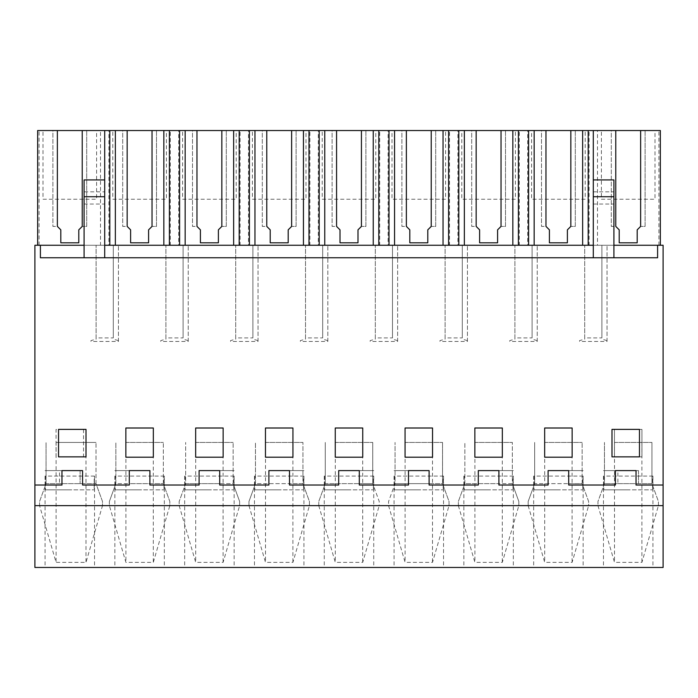 <?xml version="1.0" encoding="UTF-8"?>
<svg xmlns="http://www.w3.org/2000/svg" width="698" height="698" viewBox="0 0 698 698"><rect width="100%" height="100%" fill="white"/><g stroke="black" fill="none" stroke-linecap="round" stroke-linejoin="round"><path stroke-width="0.52" stroke-dasharray="3.49 2.62" d="M34.9 485.031L61.965 485.031L61.965 470.6L82.582 470.6L82.582 485.031L129.296 485.031L129.296 470.6L149.904 470.6L149.904 483.653L149.904 470.6L129.296 470.6L129.296 483.653L115.859 483.653L115.859 442.436L115.859 483.653L109.368 501.487L115.859 483.653L163.341 483.653L169.832 501.487L169.832 505.64L179.168 505.64L179.168 501.487L185.659 483.653L185.659 442.436L185.659 483.653L219.704 483.653L219.704 470.6L219.704 483.653L233.141 483.653L239.632 501.487L239.632 505.64L248.968 505.64L248.968 501.487L255.459 483.653L255.459 442.436L255.459 483.653L289.504 483.653L289.504 470.6L289.504 483.653L302.941 483.653L309.432 501.487L309.432 505.64L318.768 505.64L318.768 501.487L325.259 483.653L325.259 442.436L325.259 483.653L359.304 483.653L359.304 470.6L359.304 483.653L372.741 483.653L379.232 501.487L379.232 505.64L388.568 505.64L388.568 501.487L395.059 483.653L395.059 442.436L395.059 483.653L429.104 483.653L429.104 470.6L429.104 483.653L442.541 483.653L449.032 501.487L449.032 505.64L458.368 505.64L458.368 501.487L464.859 483.653L464.859 442.436L464.859 483.653L498.904 483.653L498.904 470.6L498.904 483.653L512.341 483.653L518.832 501.487L518.832 505.64L528.168 505.64L528.168 501.487L534.659 483.653L534.659 442.436L534.659 483.653L568.704 483.653L568.704 470.6L568.704 483.653L582.141 483.653L588.632 501.487L588.632 505.64L597.968 505.64L597.968 501.487L604.459 483.653L604.459 442.436L604.459 483.653L651.941 483.653L658.432 501.487L658.432 505.64L663.1 505.64L663.1 567.465L34.9 567.465L34.9 505.64L39.568 505.64L39.568 501.487L46.059 483.653L46.059 442.436L46.059 483.653L96.01 483.653L102.501 501.487L102.501 505.64L109.368 505.64L109.368 501.487L109.368 505.64L125.893 562.379L153.307 562.379L169.832 505.64L169.832 501.487L163.341 483.653L129.296 483.653L129.296 470.6L149.904 470.6M169.832 505.64L179.168 505.64L179.168 501.487L185.659 483.653L233.141 483.653L233.141 442.436L233.141 483.653L239.632 501.487L239.632 505.64L248.968 505.64L248.968 501.487L255.459 483.653L302.941 483.653L302.941 442.436L302.941 483.653L309.432 501.487L309.432 505.64L318.768 505.64L318.768 501.487L325.259 483.653L372.741 483.653L372.741 442.436L372.741 483.653L379.232 501.487L379.232 505.64L388.568 505.64L388.568 501.487L395.059 483.653L442.541 483.653L442.541 442.436L442.541 483.653L449.032 501.487L449.032 505.64L458.368 505.64L458.368 501.487L464.859 483.653L512.341 483.653L512.341 442.436L512.341 483.653L518.832 501.487L518.832 505.64L528.168 505.64L528.168 501.487L534.659 483.653L582.141 483.653L582.141 442.436L582.141 483.653L588.632 501.487L588.632 505.64L597.968 505.64L597.968 501.487L604.459 483.653L651.941 483.653L651.941 442.436L651.941 483.653L658.432 501.487L658.432 505.64L663.1 505.64L663.1 245.26L34.9 245.26L34.9 505.64L39.568 505.64L56.093 562.379L85.985 562.379L102.501 505.64L102.501 501.487L96.01 483.653L46.059 483.653L39.568 501.487L39.568 505.64M359.304 485.031L408.496 485.031L408.496 470.6L429.104 470.6L429.104 485.031L478.296 485.031L478.296 470.6L498.904 470.6L498.904 485.031L548.096 485.031L548.096 470.6L568.704 470.6L568.704 485.031L615.418 485.031L615.418 470.6L636.035 470.6L636.035 485.031L663.1 485.031M289.504 485.031L338.696 485.031L338.696 470.6L359.304 470.6L338.696 470.6L338.696 483.653L338.696 470.6L359.304 470.6M219.704 485.031L268.896 485.031L268.896 470.6L289.504 470.6L268.896 470.6L268.896 483.653L268.896 470.6L289.504 470.6M149.904 485.031L199.096 485.031L199.096 470.6L219.704 470.6L199.096 470.6L199.096 483.653L199.096 470.6L219.704 470.6M40.397 245.26L40.397 257.763L657.603 257.763L657.603 245.26M84.092 245.26L104.7 245.26L100.503 245.26L100.503 130.535L37.648 130.535L37.648 245.26L100.503 245.26M658.903 245.26L658.903 130.535L660.352 130.535L660.352 245.26L613.908 245.26M100.503 130.535L108.897 130.535L108.897 245.26L37.648 245.26M108.897 245.26L170.303 245.26L170.303 130.535L108.897 130.535M170.303 130.535L178.697 130.535L178.697 245.26L170.303 245.26M178.697 245.26L240.103 245.26L240.103 130.535L178.697 130.535M240.103 130.535L248.497 130.535L248.497 245.26L240.103 245.26M248.497 245.26L309.903 245.26L309.903 130.535L248.497 130.535M309.903 130.535L318.297 130.535L318.297 245.26L309.903 245.26M318.297 245.26L379.703 245.26L379.703 130.535L318.297 130.535M379.703 130.535L388.097 130.535L388.097 245.26L379.703 245.26M388.097 245.26L449.503 245.26L449.503 130.535L388.097 130.535M449.503 130.535L457.897 130.535L457.897 245.26L449.503 245.26M457.897 245.26L519.303 245.26L519.303 130.535L457.897 130.535M519.303 130.535L527.697 130.535L527.697 245.26L519.303 245.26M527.697 245.26L589.103 245.26L589.103 130.535L527.697 130.535M660.352 245.26L589.103 245.26M593.3 257.763L613.908 257.763L593.3 257.763L593.3 179.927L593.3 245.26L104.7 245.26L104.7 130.535M84.092 257.763L104.7 257.763L104.7 204.043L84.092 204.043L84.092 257.763L104.7 257.763M86.011 456.858L86.011 429.383L58.536 429.383L58.536 456.858L86.011 456.858M195.658 428.005L195.658 457.207L223.142 457.207L223.142 428.005L195.658 428.005L195.658 457.207L195.658 428.005L223.142 428.005L223.142 457.207L223.142 428.005L195.658 428.005M153.342 457.207L153.342 428.005L125.858 428.005L125.858 457.207L153.342 457.207L153.342 428.005L153.342 457.207L125.858 457.207L125.858 428.005L125.858 457.207L153.342 457.207M335.258 457.207L362.742 457.207L362.742 428.005L335.258 428.005L335.258 457.207L335.258 428.005L335.258 457.207L362.742 457.207L362.742 428.005L335.258 428.005L362.742 428.005L362.742 457.207L335.258 457.207M474.858 457.207L502.342 457.207L502.342 428.005L474.858 428.005L474.858 457.207L474.858 428.005L474.858 457.207L502.342 457.207L502.342 428.005L474.858 428.005L502.342 428.005L502.342 457.207L474.858 457.207M292.942 428.005L265.458 428.005L265.458 457.207L292.942 457.207L292.942 428.005L265.458 428.005L265.458 457.207L265.458 428.005L292.942 428.005L292.942 457.207L292.942 428.005M544.658 428.005L544.658 457.207L572.142 457.207L572.142 428.005L544.658 428.005L544.658 457.207L544.658 428.005L572.142 428.005L572.142 457.207L572.142 428.005L544.658 428.005M639.464 429.383L639.464 456.858L611.989 456.858L611.989 429.383L639.464 429.383M432.542 428.005L405.058 428.005L405.058 457.207L432.542 457.207L432.542 428.005L432.542 457.207L432.542 428.005L405.058 428.005L405.058 457.207L432.542 457.207L405.058 457.207L405.058 428.005L432.542 428.005M568.704 470.6L548.096 470.6L548.096 483.653L548.096 470.6L568.704 470.6M498.904 470.6L478.296 470.6L478.296 483.653L478.296 470.6L498.904 470.6M429.104 470.6L408.496 470.6L408.496 483.653L408.496 470.6L429.104 470.6M80.104 470.6L80.104 483.653L80.104 470.6L59.496 470.6L59.496 483.653L59.496 470.6L80.104 470.6M118.442 341.444L118.442 245.26L118.442 341.444L90.958 341.444L90.958 340.589L96.115 339.202L96.115 245.26L96.115 337.919L113.285 337.919L113.285 245.26L113.285 337.919M188.242 341.444L188.242 245.26L188.242 341.444L160.758 341.444L160.758 340.589L165.915 339.202L165.915 245.26L165.915 337.919L183.085 337.919L183.085 245.26L183.085 337.919M258.042 341.444L258.042 245.26L258.042 341.444L230.558 341.444L230.558 340.589L235.715 339.202L235.715 245.26L235.715 337.919L252.885 337.919L252.885 245.26L252.885 337.919M327.842 341.444L327.842 245.26L327.842 341.444L300.358 341.444L300.358 340.589L305.515 339.202L305.515 245.26L305.515 337.919L322.685 337.919L322.685 245.26L322.685 337.919M397.642 341.444L397.642 245.26L397.642 341.444L370.158 341.444L370.158 340.589L375.315 339.202L375.315 245.26L375.315 337.919L392.485 337.919L392.485 245.26L392.485 337.919M467.442 341.444L467.442 245.26L467.442 341.444L439.958 341.444L439.958 340.589L445.115 339.202L445.115 245.26L445.115 337.919L462.285 337.919L462.285 245.26L462.285 337.919M537.242 341.444L537.242 245.26L537.242 341.444L509.758 341.444L509.758 340.589L514.915 339.202L514.915 245.26L514.915 337.919L532.085 337.919L532.085 245.26L532.085 337.919M607.042 341.444L607.042 245.26L607.042 341.444L579.558 341.444L579.558 340.589L584.715 339.202L584.715 245.26L584.715 337.919L601.885 337.919L601.885 245.26L601.885 337.919M638.504 470.6L638.504 483.653L638.504 470.6L617.896 470.6L617.896 483.653L617.896 470.6L638.504 470.6M83.542 429.383L83.542 456.858L56.058 456.858L56.058 429.383L83.542 429.383L83.542 456.858L56.058 456.858L56.058 429.383L83.542 429.383M153.342 428.005L125.858 428.005L153.342 428.005M544.658 457.207L572.142 457.207L544.658 457.207M614.458 456.858L614.458 429.383L641.942 429.383L614.458 429.383L614.458 456.858L641.942 456.858L614.458 456.858M641.942 456.858L641.942 429.383L641.942 456.858M265.458 457.207L292.942 457.207L265.458 457.207M195.658 457.207L223.142 457.207L195.658 457.207M102.501 505.64L109.368 505.64M179.168 505.64L195.693 562.379L223.107 562.379L239.632 505.64M248.968 505.64L265.493 562.379L292.907 562.379L309.432 505.64M318.768 505.64L335.293 562.379L362.707 562.379L379.232 505.64M388.568 505.64L405.093 562.379L432.507 562.379L449.032 505.64M458.368 505.64L474.893 562.379L502.307 562.379L518.832 505.64M528.168 505.64L544.693 562.379L572.107 562.379L588.632 505.64M597.968 505.64L614.493 562.379L641.907 562.379L658.432 505.64M69.8 567.465L45.065 567.465L69.8 567.465M488.6 567.465L513.335 567.465L488.6 567.465M209.4 567.465L234.135 567.465L209.4 567.465M139.6 567.465L114.865 567.465L139.6 567.465M349 567.465L373.735 567.465L349 567.465M279.2 567.465L303.935 567.465L279.2 567.465M558.4 567.465L583.135 567.465L558.4 567.465M418.8 567.465L394.065 567.465L418.8 567.465M628.2 567.465L603.465 567.465L628.2 567.465M579.558 340.589L579.558 341.444M584.715 339.202L584.715 337.919M537.242 340.589L532.085 339.202M509.758 340.589L509.758 341.444M514.915 339.202L514.915 337.919M467.442 340.589L462.285 339.202M439.958 340.589L439.958 341.444M445.115 339.202L445.115 337.919M397.642 340.589L392.485 339.202M370.158 340.589L370.158 341.444M375.315 339.202L375.315 337.919M327.842 340.589L322.685 339.202M300.358 340.589L300.358 341.444M305.515 339.202L305.515 337.919M258.042 340.589L252.885 339.202M230.558 340.589L230.558 341.444M235.715 339.202L235.715 337.919M188.242 340.589L183.085 339.202M160.758 340.589L160.758 341.444M165.915 339.202L165.915 337.919M118.442 340.589L113.285 339.202M90.958 340.589L90.958 341.444M96.115 339.202L96.115 337.919M607.042 340.589L601.885 339.202M39.097 245.26L39.097 130.535M589.103 130.535L597.497 130.535L597.497 245.26M658.903 130.535L597.497 130.535M593.3 245.26L593.3 130.535M84.092 179.927L84.092 191.854L104.7 191.854L104.7 179.927L104.7 245.26M104.7 191.854L104.7 204.043M84.092 191.854L84.092 204.043M593.3 204.043L613.908 204.043L613.908 257.763M613.908 179.927L613.908 204.043M56.093 442.436L96.01 442.436L56.093 442.436L56.093 562.379M85.985 442.436L85.985 562.379M96.01 483.653L96.01 442.436L96.01 483.653M125.893 442.436L163.341 442.436L125.893 442.436L125.893 562.379M153.307 442.436L153.307 562.379M163.341 483.653L163.341 442.436L163.341 483.653M195.693 442.436L233.141 442.436L195.693 442.436L195.693 562.379M223.107 442.436L223.107 562.379M265.493 442.436L302.941 442.436L265.493 442.436L265.493 562.379M292.907 442.436L292.907 562.379M335.293 442.436L372.741 442.436L335.293 442.436L335.293 562.379M362.707 442.436L362.707 562.379M405.093 442.436L442.541 442.436L405.093 442.436L405.093 562.379M432.507 442.436L432.507 562.379M474.893 442.436L512.341 442.436L474.893 442.436L474.893 562.379M502.307 442.436L502.307 562.379M544.693 442.436L582.141 442.436L544.693 442.436L544.693 562.379M572.107 442.436L572.107 562.379M614.493 442.436L651.941 442.436L614.493 442.436L614.493 562.379M641.907 442.436L641.907 562.379M69.8 470.6L45.065 470.6L69.8 470.6M488.6 470.6L513.335 470.6L488.6 470.6M209.4 470.6L234.135 470.6L209.4 470.6M139.6 470.6L114.865 470.6L139.6 470.6M349 470.6L373.735 470.6L349 470.6M279.2 470.6L303.935 470.6L279.2 470.6M558.4 470.6L583.135 470.6L558.4 470.6M418.8 470.6L394.065 470.6L418.8 470.6M628.2 470.6L603.465 470.6L628.2 470.6M615.767 130.535L615.767 226.414L611.3 226.414L611.3 130.535L615.767 130.535L611.3 130.535L611.3 226.414L615.767 226.414L619.205 229.843L619.205 242.808L637.195 242.808L637.195 229.843L640.633 226.414L640.633 130.535L645.1 130.535L640.633 130.535M57.367 130.535L57.367 226.414L52.9 226.414L52.9 130.535L57.367 130.535L52.9 130.535L52.9 226.414L57.367 226.414L60.805 229.843L60.805 242.808L78.795 242.808L78.795 229.843L82.233 226.414L82.233 130.535L86.7 130.535L82.233 130.535M127.167 130.535L127.167 226.414L122.7 226.414L122.7 130.535L127.167 130.535L122.7 130.535L122.7 226.414L127.167 226.414L130.605 229.843L130.605 242.808L148.595 242.808L148.595 229.843L152.033 226.414L152.033 130.535L156.5 130.535L152.033 130.535M196.967 130.535L196.967 226.414L192.5 226.414L192.5 130.535L196.967 130.535L192.5 130.535L192.5 226.414L196.967 226.414L200.405 229.843L200.405 242.808L218.395 242.808L218.395 229.843L221.833 226.414L221.833 130.535L226.3 130.535L221.833 130.535M266.767 130.535L266.767 226.414L262.3 226.414L262.3 130.535L266.767 130.535L262.3 130.535L262.3 226.414L266.767 226.414L270.205 229.843L270.205 242.808L288.195 242.808L288.195 229.843L291.633 226.414L291.633 130.535L296.1 130.535L291.633 130.535M336.567 130.535L336.567 226.414L332.1 226.414L332.1 130.535L336.567 130.535L332.1 130.535L332.1 226.414L336.567 226.414L340.005 229.843L340.005 242.808L357.995 242.808L357.995 229.843L361.433 226.414L361.433 130.535L365.9 130.535L361.433 130.535M406.367 130.535L406.367 226.414L401.9 226.414L401.9 130.535L406.367 130.535L401.9 130.535L401.9 226.414L406.367 226.414L409.805 229.843L409.805 242.808L427.795 242.808L427.795 229.843L431.233 226.414L431.233 130.535L435.7 130.535L431.233 130.535M476.167 130.535L476.167 226.414L471.7 226.414L471.7 130.535L476.167 130.535L471.7 130.535L471.7 226.414L476.167 226.414L479.605 229.843L479.605 242.808L497.595 242.808L497.595 229.843L501.033 226.414L501.033 130.535L505.5 130.535L501.033 130.535M545.967 130.535L545.967 226.414L541.5 226.414L541.5 130.535L545.967 130.535L541.5 130.535L541.5 226.414L545.967 226.414L549.405 229.843L549.405 242.808L567.395 242.808L567.395 229.843L570.833 226.414L570.833 130.535L575.3 130.535L570.833 130.535M96.594 130.535L43.006 130.535L96.594 130.535L96.594 199.235L43.006 199.235L43.006 130.535M531.606 130.535L585.194 130.535L531.606 130.535L531.606 199.235L585.194 199.235L585.194 130.535M654.994 130.535L601.406 130.535L654.994 130.535L654.994 199.235L601.406 199.235L601.406 130.535M236.194 130.535L182.606 130.535L236.194 130.535L236.194 199.235L182.606 199.235L182.606 130.535M166.394 130.535L112.806 130.535L166.394 130.535L166.394 199.235L112.806 199.235L112.806 130.535M461.806 130.535L515.394 130.535L461.806 130.535L461.806 199.235L515.394 199.235L515.394 130.535M375.794 130.535L322.206 130.535L375.794 130.535L375.794 199.235L322.206 199.235L322.206 130.535M392.006 130.535L445.594 130.535L392.006 130.535L392.006 199.235L445.594 199.235L445.594 130.535M305.994 130.535L252.406 130.535L305.994 130.535L305.994 199.235L252.406 199.235L252.406 130.535M593.3 191.854L613.908 191.854M645.1 130.535L645.1 226.414L640.633 226.414L645.1 226.414L645.1 130.535M86.7 130.535L86.7 226.414L82.233 226.414L86.7 226.414L86.7 130.535M156.5 130.535L156.5 226.414L152.033 226.414L156.5 226.414L156.5 130.535M226.3 130.535L226.3 226.414L221.833 226.414L226.3 226.414L226.3 130.535M296.1 130.535L296.1 226.414L291.633 226.414L296.1 226.414L296.1 130.535M365.9 130.535L365.9 226.414L361.433 226.414L365.9 226.414L365.9 130.535M435.7 130.535L435.7 226.414L431.233 226.414L435.7 226.414L435.7 130.535M505.5 130.535L505.5 226.414L501.033 226.414L505.5 226.414L505.5 130.535M575.3 130.535L575.3 226.414L570.833 226.414L575.3 226.414L575.3 130.535M43.006 199.235L96.594 199.235M585.194 199.235L531.606 199.235M601.406 199.235L654.994 199.235M182.606 199.235L236.194 199.235M112.806 199.235L166.394 199.235M515.394 199.235L461.806 199.235M322.206 199.235L375.794 199.235M445.594 199.235L392.006 199.235M252.406 199.235L305.994 199.235M69.8 489.839L45.414 489.839L69.8 489.839M45.414 476.097L45.414 489.839L94.186 489.839L45.414 489.839L45.065 476.097L94.186 476.097L94.186 489.839L94.535 476.097L45.414 476.097M139.6 489.839L115.214 489.839L139.6 489.839M115.214 476.097L115.214 489.839L163.986 489.839L115.214 489.839L114.865 476.097L163.986 476.097L163.986 489.839L164.335 476.097L115.214 476.097M209.4 489.839L185.014 489.839L209.4 489.839M185.014 476.097L185.014 489.839L233.786 489.839L185.014 489.839L184.665 476.097L233.786 476.097L233.786 489.839L234.135 476.097L185.014 476.097M279.2 489.839L254.814 489.839L279.2 489.839M254.814 476.097L254.814 489.839L303.586 489.839L254.814 489.839L254.465 476.097L303.586 476.097L303.586 489.839L303.935 476.097L254.814 476.097M349 489.839L324.614 489.839L349 489.839M324.614 476.097L324.614 489.839L373.386 489.839L324.614 489.839L324.265 476.097L373.386 476.097L373.386 489.839L373.735 476.097L324.614 476.097M418.8 489.839L394.414 489.839L418.8 489.839M394.414 476.097L394.414 489.839L443.186 489.839L394.414 489.839L394.065 476.097L443.186 476.097L443.186 489.839L443.535 476.097L394.414 476.097M488.6 489.839L464.214 489.839L488.6 489.839M464.214 476.097L464.214 489.839L512.986 489.839L464.214 489.839L463.865 476.097L512.986 476.097L512.986 489.839L513.335 476.097L464.214 476.097M558.4 489.839L534.014 489.839L558.4 489.839M534.014 476.097L534.014 489.839L582.786 489.839L534.014 489.839L533.665 476.097L582.786 476.097L582.786 489.839L583.135 476.097L534.014 476.097M628.2 489.839L603.814 489.839L628.2 489.839M603.814 476.097L603.814 489.839L652.586 489.839L603.814 489.839L603.465 476.097L652.586 476.097L652.586 489.839L652.935 476.097L603.814 476.097M45.065 476.097L45.065 567.465M94.535 476.097L94.535 567.465M513.335 476.097L513.335 567.465M463.865 476.097L463.865 567.465M234.135 476.097L234.135 567.465M184.665 476.097L184.665 567.465M114.865 476.097L114.865 567.465M164.335 476.097L164.335 567.465M373.735 476.097L373.735 567.465M324.265 476.097L324.265 567.465M303.935 476.097L303.935 567.465M254.465 476.097L254.465 567.465M583.135 476.097L583.135 567.465M533.665 476.097L533.665 567.465M394.065 476.097L394.065 567.465M443.535 476.097L443.535 567.465M603.465 476.097L603.465 567.465M652.935 476.097L652.935 567.465"/><path stroke-width="1.05" d="M34.9 505.64L663.1 505.64L663.1 567.465L34.9 567.465L34.9 485.031L61.965 485.031L61.965 470.6L82.582 470.6L82.582 485.031L129.296 485.031L129.296 470.6L149.904 470.6L149.904 485.031L199.096 485.031L199.096 470.6L219.704 470.6L219.704 485.031L268.896 485.031L268.896 470.6L289.504 470.6L289.504 485.031L338.696 485.031L338.696 470.6L359.304 470.6L359.304 485.031L408.496 485.031L408.496 470.6L429.104 470.6L429.104 485.031L478.296 485.031L478.296 470.6L498.904 470.6L498.904 485.031L548.096 485.031L548.096 470.6L568.704 470.6L568.704 485.031L615.418 485.031L615.418 470.6L636.035 470.6L636.035 485.031L663.1 485.031L663.1 245.26L657.603 245.26L657.603 257.763L40.397 257.763L40.397 245.26L84.092 245.26M34.9 485.031L34.9 245.26L40.397 245.26M86.011 456.858L86.011 429.383L58.536 429.383L58.536 456.858L86.011 456.858M195.658 428.005L195.658 457.207L223.142 457.207L223.142 428.005L195.658 428.005M153.342 457.207L153.342 428.005L125.858 428.005L125.858 457.207L153.342 457.207M335.258 457.207L362.742 457.207L362.742 428.005L335.258 428.005L335.258 457.207M474.858 457.207L502.342 457.207L502.342 428.005L474.858 428.005L474.858 457.207M292.942 428.005L265.458 428.005L265.458 457.207L292.942 457.207L292.942 428.005M544.658 428.005L544.658 457.207L572.142 457.207L572.142 428.005L544.658 428.005M639.464 429.383L639.464 456.858L611.989 456.858L611.989 429.383L639.464 429.383M432.542 428.005L405.058 428.005L405.058 457.207L432.542 457.207L432.542 428.005M663.1 505.64L663.1 485.031M359.304 485.031L359.304 470.6M289.504 485.031L289.504 470.6M219.704 485.031L219.704 470.6M149.904 485.031L149.904 470.6M104.7 245.26L593.3 245.26M613.908 245.26L657.603 245.26M660.352 245.26L660.352 130.535L37.648 130.535L37.648 245.26M593.3 130.535L593.3 257.763M640.633 130.535L640.633 226.414L637.195 229.843L637.195 242.808L619.205 242.808L619.205 229.843L615.767 226.414L615.767 130.535M588.187 130.535L588.187 245.26M582.638 130.535L582.638 245.26M534.162 130.535L534.162 245.26M570.833 130.535L570.833 226.414L567.395 229.843L567.395 242.808L549.405 242.808L549.405 229.843L545.967 226.414L545.967 130.535M528.613 130.535L528.613 245.26M518.387 130.535L518.387 245.26M512.838 130.535L512.838 245.26M464.362 130.535L464.362 245.26M501.033 130.535L501.033 226.414L497.595 229.843L497.595 242.808L479.605 242.808L479.605 229.843L476.167 226.414L476.167 130.535M458.813 130.535L458.813 245.26M448.587 130.535L448.587 245.26M443.038 130.535L443.038 245.26M394.562 130.535L394.562 245.26M431.233 130.535L431.233 226.414L427.795 229.843L427.795 242.808L409.805 242.808L409.805 229.843L406.367 226.414L406.367 130.535M389.013 130.535L389.013 245.26M378.787 130.535L378.787 245.26M373.238 130.535L373.238 245.26M324.762 130.535L324.762 245.26M361.433 130.535L361.433 226.414L357.995 229.843L357.995 242.808L340.005 242.808L340.005 229.843L336.567 226.414L336.567 130.535M319.213 130.535L319.213 245.26M308.987 130.535L308.987 245.26M303.438 130.535L303.438 245.26M254.962 130.535L254.962 245.26M291.633 130.535L291.633 226.414L288.195 229.843L288.195 242.808L270.205 242.808L270.205 229.843L266.767 226.414L266.767 130.535M249.413 130.535L249.413 245.26M239.187 130.535L239.187 245.26M233.638 130.535L233.638 245.26M185.162 130.535L185.162 245.26M221.833 130.535L221.833 226.414L218.395 229.843L218.395 242.808L200.405 242.808L200.405 229.843L196.967 226.414L196.967 130.535M179.613 130.535L179.613 245.26M169.387 130.535L169.387 245.26M163.838 130.535L163.838 245.26M115.362 130.535L115.362 245.26M152.033 130.535L152.033 226.414L148.595 229.843L148.595 242.808L130.605 242.808L130.605 229.843L127.167 226.414L127.167 130.535M109.813 130.535L109.813 245.26M104.7 130.535L104.7 257.763M82.233 130.535L82.233 226.414L78.795 229.843L78.795 242.808L60.805 242.808L60.805 229.843L57.367 226.414L57.367 130.535M104.7 179.927L84.092 179.927L84.092 196.723L104.7 196.723M84.092 196.723L84.092 257.763M593.3 179.927L613.908 179.927L613.908 257.763M593.3 196.723L613.908 196.723"/></g></svg>

